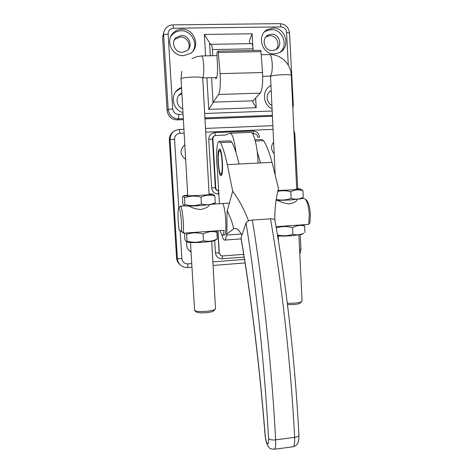<?xml version="1.0" encoding="UTF-8"?>
<svg xmlns="http://www.w3.org/2000/svg" width="473" height="473" viewBox="0 0 473 473"><rect width="100%" height="100%" fill="white"/><g stroke="black" fill="none" stroke-linecap="round" stroke-linejoin="round"><path stroke-width="0.71" d="M189.431 250.826L190.986 251.352M187.012 242.099C186.055 245.842 187.06 248.91 190.034 251.305L191.015 251.902M184.795 144.809C179.551 149.929 179.829 154.795 185.641 159.407M273.548 142.172C270.751 146.122 270.94 149.941 274.115 153.63M258.045 163.055C257.608 146.198 253.611 130.891 250.306 132.387L230.316 133.238M236.021 152.72C234.371 139.695 232.296 133.209 229.795 133.262L225.266 135.065L215.718 135.479C213.879 135.84 212.927 136.969 212.868 138.873L215.729 187.716C215.913 189.265 216.74 190.252 218.219 190.696L218.993 190.779M252.659 133.889L254.356 133.818C256.271 133.93 257.377 134.959 257.679 136.904M243.696 254.338L222.659 255.964L220.631 255.432L219.135 252.919L220.79 255.521M217.994 230.741L219.295 253.002M273.027 28.061L267.387 29.58C256.242 35.173 261.965 54.756 274.423 53.845L278.881 52.87C291.084 48.264 286.177 27.263 273.027 28.061M280.117 52.243C288.796 45.325 282.446 28.93 271.283 29.604L265.696 31.117L264.49 31.904M271.532 34.162L268.067 35.067C260.83 38.526 264.401 51.167 272.424 50.593L275.404 49.913C283.067 46.862 279.839 33.63 271.532 34.162M275.83 49.7C280.838 45.053 276.628 35.239 269.781 35.664L265.921 36.811M270.733 85.625C261.865 89.965 262.616 104.811 271.874 108.63M270.739 85.844L269.669 86.281M270.982 90.715C265.554 93.559 266.015 102.682 271.703 105.207M270.994 90.928L270.314 91.153M181.472 87.552L180.136 88.12C169.724 92.69 171.711 109.896 182.921 112.55M181.508 88.25L179.273 89.107L175.844 91.632M181.792 93.11L181.662 93.163C175.045 95.818 175.773 106.573 182.696 108.684M181.827 93.719L178.729 95.469M181.951 29.22C178.623 29.308 175.767 30.485 173.384 32.749C164.882 40.306 172.101 56.47 183.548 55.672L190.536 53.384C200.854 46.815 194.391 28.475 181.951 29.22M192.807 51.297C198.477 43.149 191.139 30.248 181.064 30.792C177.765 30.881 174.939 32.046 172.58 34.293L170.682 36.687M181.348 35.463L176.057 37.562C170.428 42.286 174.957 52.834 182.365 52.326L187.006 50.735C193.386 46.419 189.165 34.978 181.348 35.463M188.224 49.6C191.364 44.35 186.646 36.658 180.455 36.995L175.217 39.076L174.135 40.311M164.025 31.579L162.588 37.261L167.105 110.587C168.051 116.435 171.457 119.539 177.31 119.9L183.335 119.669M204.862 118.847L272.259 116.275M260.493 50.357L260.954 51.634L262.521 72.535C263.059 83.012 262.29 89.888 260.209 93.169L253.138 100.802L252.736 101.778M249.389 41.683L250.3 43.652M211.212 44.32L251.535 43.634C252.263 43.741 252.765 45.461 253.043 48.802L253.156 50.469M253.043 48.802L212.383 49.559C212.111 46.177 211.697 44.432 211.135 44.32L210.704 44.633L209.545 42.807L210.302 55.767M211.579 77.673L213.045 102.777L213.299 102.138L253.138 100.802M215.073 77.578L216.025 78.666C217.225 77.525 217.704 73.102 217.468 65.386L216.924 54.235L217.107 52.29L218.177 51.137L220.063 73.611C220.649 84.218 220.164 91.171 218.615 94.47L213.299 102.138M212.383 49.559L212.797 55.713M205.619 55.861L204.36 34.452L209.545 42.807M249.36 41.181L252.103 33.766L252.819 46.673M255.668 98.071L256.206 107.714L252.759 102.156M213.045 102.777L208.764 109.399L206.908 77.797M224.007 235.116L224.332 235.093C227.684 234.484 225.113 201.232 221.902 203.55L221.784 203.615M221.287 175.536C223.912 173.839 222.05 147.369 219.431 149.119L219.159 149.32C216.616 151.709 218.496 177.274 221.098 175.66L221.287 175.536M221.819 234.762C222.807 238.623 223.788 240.396 224.764 240.071C225.497 239.705 226.059 238.031 226.455 235.069L226.567 234.247C227.43 228.406 226.579 217.414 227.229 210.869L232.692 191.157L227.312 164.634C225.107 154.559 222.836 147.215 220.495 142.609L219.005 141.35L218.544 141.717C216.61 143.898 216.037 157.556 217.308 168.914L219.401 203.703M220.105 230.593L220.412 230.895M274.807 219.915C274.707 208.611 275.936 198.122 278.496 188.455L272.022 162.34C269.35 152.412 266.524 145.187 263.556 140.67L261.628 139.446L255 139.742M227.312 164.634L260.522 162.931L257.206 151.697M227.229 210.869C230.286 216.8 232.438 222.801 233.686 228.861L234.413 228.477C236.63 227.962 239.143 230.162 241.945 235.075M248.561 220.897C244.511 210.095 239.226 200.18 232.692 191.157M233.686 228.861L226.567 234.247M239.031 164.036C236.701 153.997 234.283 146.683 231.776 142.101L230.168 140.853L219.36 141.338M265.105 434.427L264.975 434.072C259.482 364.594 250.649 294.082 241.035 238.398L241.035 237.777C250.708 293.745 259.582 364.577 265.105 434.427C265.743 443.68 269.131 448.014 268.558 438.619C264.673 365.777 256.189 286.248 246.043 222.884C246.871 221.376 248.975 220.43 252.351 220.051L270.491 218.822C272.933 218.715 274.411 219.153 274.914 220.128L274.979 220.477M246.043 222.884L241.035 237.777M220.897 174.005C223.445 174.371 222.003 149.444 219.543 150.792L219.088 151.307C217.349 154.31 218.479 172.255 220.507 173.822L220.897 174.005M209.521 204.898C208.481 206.92 205.483 208.475 200.528 209.569C195.402 208.924 191.66 207.753 189.295 206.062M297.198 199.458C296.654 201.439 294.017 202.923 289.293 203.91C284.368 203.213 280.548 202.066 277.84 200.487M179.007 229.76L181.679 231.498L181.502 223.155C180.668 212.253 179.687 207.298 178.558 208.309C177.972 210.319 177.86 214.659 178.215 221.317L179.007 229.76L183.589 233.148L224.078 230.316C223.794 233.236 223.333 234.868 222.688 235.211C221.902 235.453 221.122 233.91 220.335 230.576M180.373 206.139C181.614 206.671 182.631 212.342 183.423 223.155L183.589 233.148L181.679 231.498M306.622 200.351L306.835 200.558C308.745 202.982 309.927 207.629 310.377 214.5L309.998 222.582L308.715 224.391L309.253 214.701C308.745 206.991 307.432 201.794 305.304 199.092L303.696 198.447L301.1 198.613M276.061 226.679L308.715 224.391M213.956 310.578L213.506 311.074C212.259 311.784 209.882 312.316 206.388 312.671C201.208 313.061 197.856 312.836 196.336 311.991L196.313 311.973M190.471 242.513L194.604 310.519C196.401 311.506 200.381 311.772 206.541 311.311C210.704 310.891 213.524 310.264 214.996 309.431L215.505 308.609M300.532 302.744L300.089 303.217C299.048 303.796 297.062 304.228 294.129 304.517L287.489 304.636M287.336 303.359L294.484 303.175C297.966 302.826 300.325 302.318 301.561 301.638L302.052 300.858M184.482 205.826L184.576 205.873C186.557 206.198 192.05 206.104 201.066 205.584L213.453 204.123M213.494 203.431L214.931 203.148L215.245 202.669C210.816 204.886 206.198 205.317 201.397 203.964C195.976 205.956 190.477 206.157 184.902 204.549L183.92 205.548L182.797 203.839L182.407 197.241L182.755 196.537C183.264 195.775 183.849 196.194 184.505 197.803L184.902 204.549M187.716 195.13L184.234 195.562C181.721 196.041 190.708 195.917 200.481 195.319C208.818 194.793 212.951 194.379 212.88 194.072L209.078 193.971M184.505 197.803C189.85 195.792 195.355 195.58 201.013 197.164C205.595 194.971 210.213 194.574 214.872 195.976L212.939 194.101M201.013 197.164L201.397 203.964M214.872 195.976L215.245 202.669M186.687 241.951L186.918 242.064C189.407 242.69 194.817 242.732 203.148 242.2C208.741 241.768 212.578 241.236 214.659 240.603L215.505 240.053M216.262 239.563L217.255 238.871C212.85 241.26 208.262 241.88 203.491 240.733C198.081 242.625 192.594 242.738 187.03 241.059L186.202 241.715L184.884 239.527L184.511 233.088M194.663 232.373L209.823 231.315M186.025 232.982L186.64 234.354C191.973 232.444 197.46 232.32 203.106 233.981C207.659 231.61 212.253 231.019 216.888 232.225L216.108 230.871M186.64 234.354L187.03 241.059M203.106 233.981L203.491 240.733M216.888 232.225L217.255 238.871M277.627 235.95C281.553 236.181 286.401 236.104 292.178 235.708L301.798 234.407L302.614 233.887M303.684 233.201L303.719 233.177C300.201 234.945 296.583 235.3 292.864 234.253C287.809 235.986 282.671 236.21 277.456 234.933M283.936 226.124L298.339 225.118M276.279 227.939C281.577 226.183 286.999 226.094 292.545 227.667C296.541 225.385 300.568 224.841 304.624 226.047L303.37 224.764M292.545 227.667L292.864 234.253M304.624 226.047L304.931 232.533M276.055 200.487L290.446 199.996L300.887 198.749M300.964 198.252L303.199 197.247C299.332 199.352 295.306 199.73 291.132 198.388C286.248 200.15 281.275 200.493 276.214 199.429M277.982 190.507L289.961 189.986L300.438 188.928L296.701 188.816M277.775 191.358C282.097 190.424 286.443 190.56 290.812 191.76C294.827 189.649 298.877 189.289 302.957 190.684L300.467 188.946M290.812 191.76L291.132 198.388M302.957 190.684L303.264 197.211M272.909 129.377L205.613 132.192M184.115 133.096L179.917 133.274C176.482 133.764 174.703 135.757 174.567 139.245L178.77 207.954M180.166 230.794L181.874 258.69C182.424 262.083 184.423 263.816 187.858 263.887L191.695 263.585M212.885 261.912L244.511 259.423M244.139 257.07L222.144 258.784C218.29 258.701 216.055 256.733 215.44 252.889L214.718 240.568M257.69 137.188L259.553 137.152C258.968 133.291 256.768 131.246 252.966 131.015L253.552 133.847M219.129 193.918L218.355 193.965C214.482 193.806 212.235 191.784 211.614 187.899L208.759 139.387L212.466 139.038L215.316 187.716L215.729 187.716M252.966 131.015L214.772 132.623C210.923 133.179 208.918 135.432 208.759 139.387M187.604 267.487C184.943 267.653 182.608 266.884 180.585 265.176C178.652 263.431 177.588 261.244 177.381 258.63L176.589 257.968C176.79 260.564 177.848 262.728 179.764 264.454C177.842 262.716 176.778 260.546 176.577 257.956L169.34 140.138C169.245 136.419 170.718 133.528 173.762 131.464M181.874 258.69L177.381 258.63L170.067 139.683L169.328 140.174L176.589 257.968M174.567 139.245L170.067 139.683C170.168 134.332 172.775 130.986 177.901 129.632L179.22 129.484L179.917 133.274M212.868 138.873L212.466 139.038C212.466 137.477 213.169 136.401 214.588 135.816M217.84 230.753L219.135 252.919L215.44 252.889M218.656 190.767L217.799 190.684C216.327 190.247 215.499 189.259 215.316 187.716L211.614 187.899M218.219 190.696L218.662 190.767L218.355 193.965M214.772 132.623L215.304 135.55M222.328 255.976L222.144 258.784M299.604 249.573L300.964 249.188M294.082 134.096L294.874 134.196M187.627 267.505L187.858 263.887M183.282 118.711L178.563 118.889C172.627 118.522 169.174 115.371 168.211 109.434L163.634 35.014L162.588 37.261M168.134 34.133C165.615 34.222 164.113 34.511 163.634 35.014C163.51 32.288 164.326 29.929 166.088 27.948C167.939 25.985 170.215 24.957 172.929 24.874L173.532 28.244C170.067 28.64 168.27 30.603 168.134 34.133L172.71 108.873C173.272 112.349 175.294 114.2 178.77 114.419L183.021 114.265M172.71 108.873L168.211 109.434L167.105 110.587M178.77 114.419L178.563 118.889L177.31 119.9M272.212 115.347L204.809 117.895M288.311 65.28L286.561 32.471C286.059 29.066 284.161 27.215 280.867 26.914L173.532 28.244M204.561 113.479L271.993 111.007M204.36 34.452L252.103 33.766M256.206 107.714L208.764 109.399M260.209 93.169L218.615 94.47M262.521 72.535L220.063 73.611M260.954 51.634L218.514 52.456M292.681 104.775L293.325 104.971M286.561 32.471L289.517 33.063M172.958 24.874L279.85 23.65C280.377 23.733 280.714 24.821 280.867 26.914M255.343 141.043L263.556 140.67M260.522 162.931L272.022 162.34M226.455 235.069L241.342 234.005M220.495 142.609L231.776 142.101M252.351 220.051C262.935 284.462 271.739 365.576 275.647 439.849L294.644 437.348C290.871 363.471 281.737 282.854 270.491 218.822M292.704 446.802L293.284 446.725C294.407 445.803 294.856 442.675 294.644 437.348C297.168 436.963 298.593 436.301 298.924 435.367C298.948 439.263 298.575 441.841 297.795 443.089C297.34 443.709 297.251 445.259 293.284 446.725L273.985 449.32M268.558 438.619C269.722 439.772 272.087 440.18 275.647 439.849C275.883 445.199 275.493 448.333 274.488 449.249C268.575 448.776 270.219 448.351 267.872 445.986C266.293 442.876 265.329 438.974 264.992 434.279M298.906 434.994L298.924 435.367C295.247 362.578 286.177 283.315 274.914 220.128M187.757 195.852L181.011 78.672C182.436 77.85 186.504 77.306 193.209 77.046C198.672 76.951 201.794 77.211 202.562 77.82L202.574 77.992M191.943 58.581L196.644 56.671L201.664 55.944C202.586 56.192 203.254 59.362 203.68 65.457C203.952 72.251 203.632 76.378 202.722 77.838L209.113 194.687M291.285 75.503L291.273 75.319C290.954 74.007 272.643 74.864 270.544 76.295L275.156 174.543M261.185 54.732L269.486 54.561C270.899 54.797 271.815 57.901 272.235 63.879C272.401 70.542 271.75 74.598 270.29 76.047L269.894 76.123M191.902 267.162L187.686 267.499C185.002 267.683 182.637 266.908 180.585 265.176L179.764 264.454M169.322 140.15L169.813 136.49M299.829 254.261L300.97 249.241L300.201 234.779M293.91 130.436L294.874 134.166L297.765 188.804M245.067 262.923L213.087 265.471M179.267 129.478L183.896 129.289M205.4 128.414L272.726 125.664M265.696 31.117L267.387 29.58M266.346 36.557L268.067 35.067M179.273 89.107L180.136 88.12M180.775 94.115L181.662 93.163M172.58 34.293L173.384 32.749M175.217 39.076L176.057 37.562M260.54 50.327L218.201 51.137M292.858 108.465L293.325 104.917L289.511 32.956C288.672 27.239 285.456 24.135 279.85 23.65M234.413 228.477L235.406 228.406M224.764 240.071L241.118 238.883M220.578 173.893L221.671 174.898M219.543 150.798L220.353 149.876M178.924 207.895L180.089 206.571M306.835 200.558L305.304 199.092M222.688 235.211L224.332 235.093M180.585 206.127L184.582 205.873L183.92 205.548M213.53 204.07L229.393 203.083M180.958 78.749L181.809 71.358M270.266 76.525L270.101 76.118L262.71 76.313M213.506 311.074L214.996 309.431M300.089 303.217L301.561 301.638M211.727 241.254L215.517 308.881M201.794 55.938L216.989 55.631M269.486 54.561C280.749 54.058 290.936 63.979 291.273 75.319L296.731 189.502M298.906 234.998L302.07 301.141M278.213 235.986L278.467 241.064M202.598 77.909L216.74 77.531M196.336 311.991L194.604 310.519M213.045 204.389L214.931 203.148M214.659 240.603L217.202 238.948M186.918 242.064L186.202 241.715M301.798 234.407L303.719 233.177M300.497 199.003L303.199 197.247"/></g></svg>
